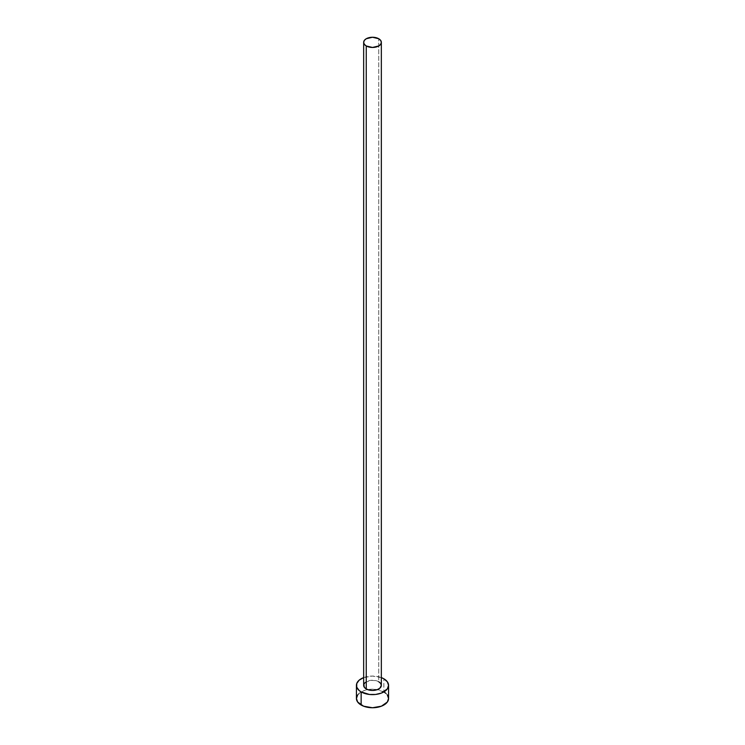 <?xml version="1.0" encoding="UTF-8"?>
<svg xmlns="http://www.w3.org/2000/svg" width="745" height="745" viewBox="0 0 745 745"><rect width="100%" height="100%" fill="white"/><g stroke="black" fill="none" stroke-linecap="round" stroke-linejoin="round"><path stroke-width="0.56" stroke-dasharray="3.73 2.79" d="M381.338 685.353A8.838 5.103 0 0 0 378.749 681.74L378.749 38.749L378.749 681.74A8.838 5.103 0 0 0 369.12 680.632A8.838 5.103 0 0 0 363.662 685.353M388.573 698.475A16.073 9.275 0 0 0 383.861 691.909L383.861 678.788L383.861 691.909A16.073 9.275 0 0 0 377.333 689.619A16.073 9.275 0 0 0 367.667 689.619A16.073 9.275 0 0 0 356.427 698.475M363.662 677.596A16.073 9.275 180 0 1 381.338 677.596M381.431 677.633L372.5 676.069L363.569 677.633M365.152 682.513L370.777 680.343L375.88 680.632L378.749 681.74M387.344 694.917L385.863 693.316M383.861 691.909L375.638 689.367L369.362 689.367L363.569 690.755L357.656 694.917"/><path stroke-width="1.12" d="M363.662 42.353L364.333 44.309L366.251 45.967L372.5 47.457L378.749 45.967L380.667 44.309L381.338 42.353L380.667 40.398L378.749 38.749L372.5 37.25L366.251 38.749L364.333 40.398L363.662 42.353L363.662 685.353A8.838 5.103 0 0 0 366.251 688.957L366.251 45.967A8.838 5.103 180 0 1 363.662 42.353A8.838 5.103 180 0 1 369.12 37.641A8.838 5.103 180 0 1 378.749 38.749A8.838 5.103 180 0 1 381.338 42.353A8.838 5.103 180 0 1 375.88 47.065A8.838 5.103 180 0 1 366.251 45.967L366.251 688.957A8.838 5.103 0 0 0 375.88 690.066A8.838 5.103 0 0 0 381.338 685.353L379.848 688.184L377.408 689.591L372.5 690.457L369.12 690.066L366.251 688.957L364.333 687.3L363.83 684.357L365.152 682.513M357.656 694.917L356.427 698.475A16.073 9.275 0 0 0 361.139 705.031L361.139 691.909L369.362 694.452L375.638 694.452L381.431 693.064L387.344 688.902L388.573 685.353L387.344 681.796L383.861 678.788L381.338 677.596A16.073 9.275 180 0 1 383.861 678.788A16.073 9.275 180 0 1 388.573 685.353A16.073 9.275 180 0 1 378.646 693.921A16.073 9.275 180 0 1 361.139 691.909L361.139 705.031A16.073 9.275 0 0 0 378.646 707.042A16.073 9.275 0 0 0 388.573 698.475L387.344 694.917M361.139 691.909A16.073 9.275 180 0 1 356.427 685.353A16.073 9.275 180 0 1 363.662 677.596L359.137 680.194L356.734 683.538L356.734 687.16L359.137 690.503L361.139 691.909M378.749 681.74L380.667 683.398L381.338 685.353L381.338 42.353M356.427 685.353L356.427 698.475L357.656 702.023L363.569 706.186L372.5 707.75L381.431 706.186L387.344 702.023L388.573 698.475L388.573 685.353M385.863 693.316L383.861 691.909"/></g></svg>
